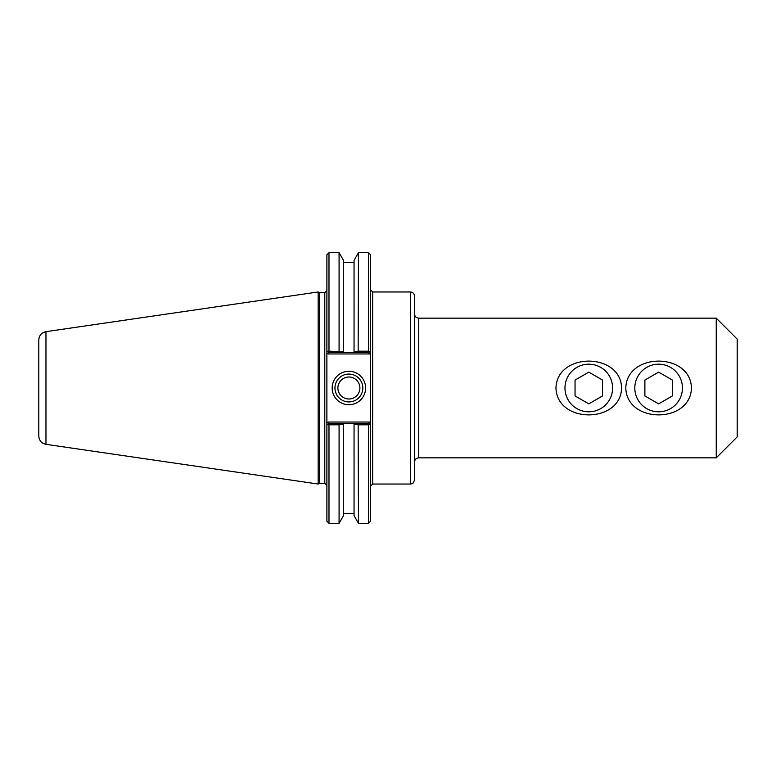 <?xml version="1.0" encoding="UTF-8"?>
<svg xmlns="http://www.w3.org/2000/svg" width="776" height="776" viewBox="0 0 776 776"><rect width="100%" height="100%" fill="white"/><g stroke="black" fill="none" stroke-linecap="round" stroke-linejoin="round"><path stroke-width="1.16" d="M625.805 388C626.717 352.159 690.543 352.159 691.455 388C690.543 423.841 626.717 423.841 625.805 388M682.443 388A23.814 23.814 0 0 0 646.718 367.378A23.814 23.814 0 0 0 646.718 408.622A23.814 23.814 0 0 0 682.443 388M555.965 388C556.877 352.159 620.703 352.159 621.615 388C620.703 423.841 556.877 423.841 555.965 388M612.603 388A23.814 23.814 0 0 0 576.878 367.378A23.814 23.814 0 0 0 576.878 408.622A23.814 23.814 0 0 0 612.603 388M410.349 291.97C412.89 292.222 414.287 293.619 414.539 296.16L414.539 479.84C412.657 485.466 411.687 483.215 410.349 484.03L410.349 291.97L372.635 291.97L370.54 289.875M414.539 313.97C414.791 316.511 416.188 317.908 418.73 318.16L716.248 318.16L716.248 457.84L418.73 457.84L418.73 318.16M370.54 350.81L370.54 254.78L368.445 252.685L368.445 351.188L369.395 351.955L370.54 350.81L370.54 352.789L370.54 350.81L368.794 352.556L358.696 352.556L358.153 351.635L354.05 351.635L354.05 352.556L354.05 260.348L358.473 252.685L358.153 351.635M369.376 422.047L328.054 422.047L326.89 423.211L326.89 425.19L326.89 350.81L328.636 352.556L343.506 352.556L343.506 351.635L328.985 351.188L328.035 351.955L326.89 350.81L326.89 352.789L328.054 353.953L369.376 353.953L370.54 352.789L370.54 425.19L370.54 423.211L369.376 422.047L368.794 423.444L354.05 423.444L354.05 424.365L354.05 423.444L328.636 423.444L328.035 424.045L328.985 424.811L339.083 424.811L343.506 424.365L343.506 423.444L343.506 515.652L339.083 523.315L339.083 424.811M716.248 318.16L737.2 339.112L737.2 436.888L716.248 457.84M358.153 424.365L358.473 523.315L354.05 515.652L354.05 424.365L358.153 424.365L358.696 423.444M358.696 352.556L343.506 352.556L343.506 260.348L339.083 252.685L339.083 351.188M368.445 351.188L358.473 351.188M339.393 351.635L338.85 352.556M338.85 423.444L339.393 424.365M358.473 424.811L368.445 424.811L369.395 424.045L370.54 425.19L368.794 423.444M328.054 422.047L328.636 423.444M328.985 424.811L328.985 523.315L326.89 521.22L326.89 425.19L328.035 424.045M328.054 353.953L328.636 352.556M369.376 353.953L368.794 352.556M324.795 292.668L324.795 483.332L319.373 483.332L319.373 292.668L324.795 292.668L326.89 290.573M328.985 351.188L328.985 252.685L326.89 254.78L326.89 350.81M362.819 388A13.929 13.929 0 0 1 341.925 400.067A13.929 13.929 0 0 1 341.925 375.933A13.929 13.929 0 0 1 362.819 388M365.612 388A16.723 16.723 0 0 0 340.528 373.518A16.723 16.723 0 0 0 340.528 402.482A16.723 16.723 0 0 0 365.612 388M337.89 388A11 11 0 0 0 348.89 399A11 11 0 0 0 359.889 388A11 11 0 0 0 348.89 377A11 11 0 0 0 337.89 388M368.445 424.811L368.445 523.315L370.54 521.22L370.54 425.19M319.373 292.668L318.16 291.97L318.16 484.03L319.373 483.332M45.968 331.662C41.535 332.661 39.139 335.426 38.8 339.956L38.8 436.044C39.149 440.574 41.535 443.339 45.968 444.338L45.968 331.662L318.16 291.97M658.63 403.879L644.885 395.935L644.885 380.065L658.63 372.121L672.375 380.065L672.375 395.935L658.63 403.879M602.535 380.065L602.535 395.935L588.79 403.879L575.045 395.935L575.045 380.065L588.79 372.121L602.535 380.065M410.349 484.03L372.635 484.03L372.635 291.97M418.73 457.84C416.188 458.092 414.791 459.489 414.539 462.03M372.635 484.03L370.54 486.125M324.795 483.332L326.89 485.427M358.473 252.685L368.445 252.685M328.985 523.315L339.083 523.315M358.473 523.315L368.445 523.315M45.968 444.338L318.16 484.03M354.05 262.501L343.506 262.501M328.985 252.685L339.083 252.685M354.05 513.499L343.506 513.499"/></g></svg>
